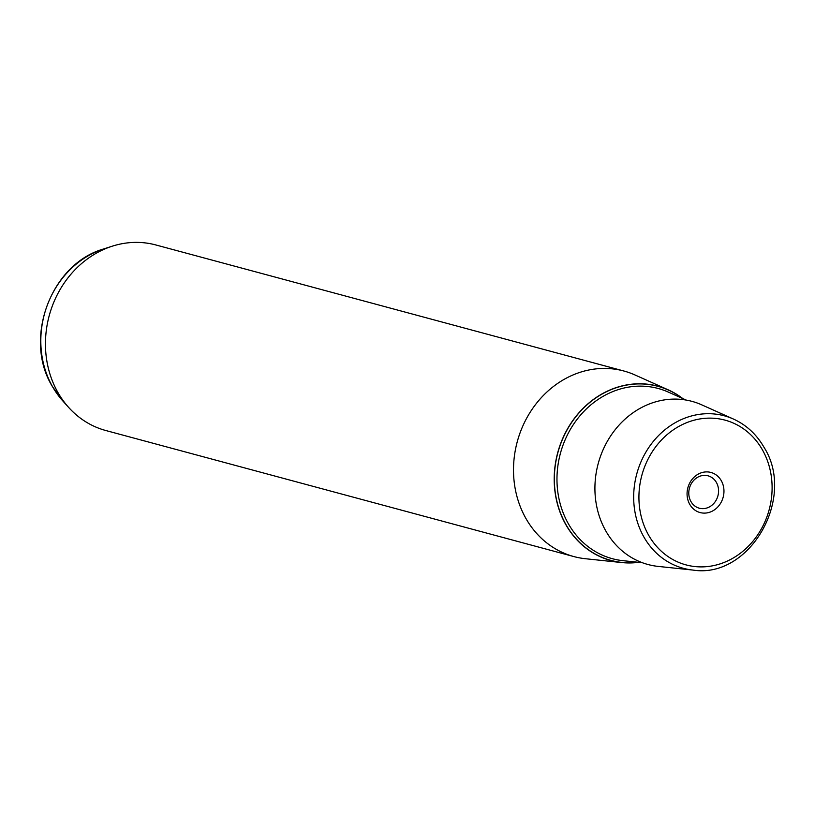 <?xml version="1.0" encoding="UTF-8"?>
<svg xmlns="http://www.w3.org/2000/svg" width="815" height="815" viewBox="0 0 815 815"><rect width="100%" height="100%" fill="white"/><g stroke="black" fill="none" stroke-linecap="round" stroke-linejoin="round"><path stroke-width="1.22" d="M690.274 485.73A16.769 14.752 -74.9 0 1 708.031 475.817A16.769 14.752 -74.9 0 1 717.078 498.291A16.769 14.752 -74.9 0 1 699.311 508.203A16.769 14.752 -74.9 0 1 690.274 485.73M688.909 484.721A20.772 18.276 105.1 0 0 697.457 511.596A20.772 18.276 105.1 0 0 722.11 500.288A20.772 18.276 105.1 0 0 713.563 473.413A20.772 18.276 105.1 0 0 688.909 484.721M638.685 562.33A90.292 79.422 -74.9 0 1 621.794 562.564A90.292 79.422 -74.9 0 1 565.967 524.901A90.292 79.422 -74.9 0 1 574.606 418.085A90.292 79.422 -74.9 0 1 668.3 389.886A90.292 79.422 -74.9 0 1 682.787 398.566M621.794 562.564L585.435 558.723A96.099 84.526 -74.9 0 1 573.872 556.574A96.099 84.526 -74.9 0 1 526.021 518.646A96.099 84.526 -74.9 0 1 531.411 410.322A96.099 84.526 -74.9 0 1 623.842 370.998A96.099 84.526 -74.9 0 1 634.926 374.941L668.3 389.886M623.842 370.998L155.797 244.948A96.099 84.526 105.1 0 0 112.062 246.252A96.099 84.526 105.1 0 0 57.967 392.596A96.099 84.526 105.1 0 0 68.654 407.429A96.099 84.526 105.1 0 0 105.818 430.524L573.872 556.574M605.922 531.156A84.485 74.318 -74.9 0 1 614.001 431.216A84.485 74.318 -74.9 0 1 701.674 404.821L733.449 419.053A78.953 69.448 -74.9 0 0 651.511 443.717A78.953 69.448 -74.9 0 0 643.962 537.126A78.953 69.448 -74.9 0 0 692.781 570.052L658.153 566.405A84.485 74.318 -74.9 0 1 605.922 531.156M648.689 535.302A74.96 65.944 105.1 0 0 740.234 553.354A74.96 65.944 105.1 0 0 762.331 449.707A74.96 65.944 105.1 0 0 670.796 431.665A74.96 65.944 105.1 0 0 648.689 535.302M62.653 400.756L52.384 386.504C23.054 339.03 50.744 263.999 103.525 249.003A90.475 79.585 105.1 0 0 52.598 386.789A90.475 79.585 105.1 0 0 62.653 400.756L68.654 407.429M682.206 398.301A90.139 79.289 105.1 0 0 580.433 411.32A90.139 79.289 105.1 0 0 566.089 524.819A90.139 79.289 105.1 0 0 638.043 562.269M686.179 400.084L668.341 392.096A88.142 77.537 105.1 0 0 576.877 419.633A88.142 77.537 105.1 0 0 568.452 523.902A88.142 77.537 105.1 0 0 622.945 560.669L642.373 562.717M692.781 570.052C749.647 579.231 796.438 497.904 763.971 447.231C756.514 434.334 746.336 424.941 733.449 419.053M103.525 249.003L112.062 246.252"/></g></svg>
